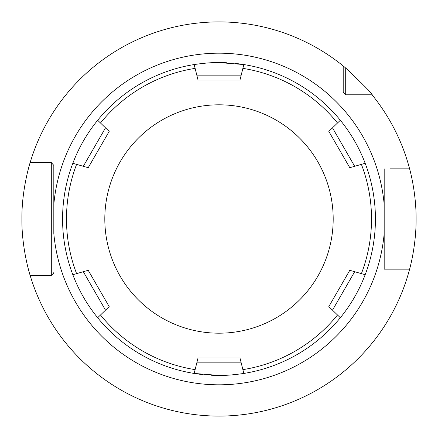 <?xml version="1.0" encoding="UTF-8"?>
<svg xmlns="http://www.w3.org/2000/svg" width="438" height="438" viewBox="0 0 438 438"><rect width="100%" height="100%" fill="white"/><g stroke="black" fill="none" stroke-linecap="round" stroke-linejoin="round"><path stroke-width="0.66" d="M49.833 162.575L30.151 162.575A197.1 197.1 0 0 1 343.206 65.957L345.708 68.027C364.515 85.832 373.291 94.756 372.043 94.794A197.1 197.1 0 0 1 409.607 168.833C409.377 168.066 416.248 191.39 416.1 219.005C416.248 246.61 409.377 269.928 409.607 269.167L384.186 269.167L384.186 223.802M219 416.1L223.429 416.051L219 416.1M235.901 415.372L239.482 415.032L235.896 415.372M242.657 414.676L245.335 414.332L242.657 414.676M247.475 414.03L249.03 413.8L247.475 414.03M345.708 68.027L345.708 94.794L367.477 94.794M346.962 94.794L345.708 94.794L343.206 92.292L343.206 91.038M53.814 272.496L53.814 272.923L51.306 275.425L30.151 275.425L51.306 275.425L53.814 272.923L51.306 275.425L49.833 275.425M390.127 269.167L384.186 269.167L384.186 268.844M409.607 168.833L390.127 168.833M409.607 269.167A197.1 197.1 0 0 1 30.151 275.425C30.392 276.411 21.566 248.915 21.9 219C21.566 189.079 30.397 161.584 30.151 162.575L51.306 162.575L53.814 165.372M384.186 213.53L384.186 169.172M53.814 233.394L53.814 165.077L53.814 233.394A165.816 165.816 0 0 0 219 384.816A165.816 165.816 0 0 0 384.186 233.394L384.186 204.606A165.816 165.816 0 0 0 219 53.184A165.816 165.816 0 0 0 53.814 204.606M343.206 65.957L343.206 92.292L345.708 94.794L372.043 94.794M384.186 168.833L384.186 204.606M384.186 233.394L384.186 269.167M202.099 415.372L198.518 415.032L202.104 415.372M195.343 414.676L192.665 414.332L195.343 414.676M190.525 414.03L188.97 413.8L190.525 414.03M188.849 413.779L188.028 413.653M188.072 413.658L188.838 413.779M51.306 275.425L51.306 162.575M219 333.192A114.192 114.192 0 0 1 104.808 219A114.192 114.192 0 0 1 219 104.808A114.192 114.192 0 0 1 333.192 219A114.192 114.192 0 0 1 219 333.192M195.113 369.634L198.036 357.906L239.964 357.906L243.835 373.444A156.426 156.426 0 0 1 239.466 374.085A156.426 156.426 0 0 0 340.337 317.731L328.818 306.605L349.781 270.301L365.172 274.714A156.426 156.426 0 0 0 365.172 163.286L349.781 167.699L328.818 131.395L340.337 120.269A156.426 156.426 0 0 0 243.835 64.556L239.964 80.094L198.036 80.094L194.165 64.556A156.426 156.426 0 0 1 198.534 63.915A156.426 156.426 0 0 0 194.165 64.556C204.524 63.061 212.808 62.404 219 62.59A156.426 156.426 0 0 1 226.769 62.765A156.426 156.426 0 0 0 219 62.574L243.835 64.556L242.887 68.366A152.517 152.517 0 0 1 337.512 122.996L340.337 120.269C350.92 133.278 359.198 147.617 365.172 163.286L361.399 164.365A152.517 152.517 0 0 1 361.399 273.635L365.172 274.714C359.198 290.383 350.92 304.722 340.337 317.731L337.512 315.004A152.517 152.517 0 0 1 242.887 369.634L243.835 373.444C233.476 374.939 225.192 375.596 219 375.41A156.426 156.426 0 0 1 211.231 375.235A156.426 156.426 0 0 0 219 375.426L194.165 373.444A156.426 156.426 0 0 1 97.663 317.731L100.488 315.004L97.663 317.731C87.08 304.722 78.802 290.383 72.828 274.714L88.219 270.301L109.182 306.605L100.488 315.004A152.517 152.517 0 0 0 195.113 369.634L194.165 373.444L195.113 369.634M100.488 122.996L109.182 131.395L88.219 167.699L72.828 163.286C78.802 147.617 87.08 133.278 97.663 120.269A156.426 156.426 0 0 1 194.165 64.556L195.113 68.366A152.517 152.517 0 0 0 100.488 122.996L97.663 120.269L100.488 122.996M72.828 274.714L76.601 273.635A152.517 152.517 0 0 1 76.601 164.365L72.828 163.286A156.426 156.426 0 0 0 72.828 274.714A156.426 156.426 0 0 1 72.828 163.286M235.047 63.395A156.426 156.426 0 0 1 243.835 64.556A156.426 156.426 0 0 0 235.047 63.395M235.409 374.567A156.426 156.426 0 0 1 231.642 374.917A156.426 156.426 0 0 0 235.409 374.567M228.138 375.163A156.426 156.426 0 0 1 224.875 375.317A156.426 156.426 0 0 0 228.138 375.163M221.831 375.404A156.426 156.426 0 0 1 219 375.426A156.426 156.426 0 0 0 221.831 375.404M194.165 373.444A156.426 156.426 0 0 0 202.953 374.605A156.426 156.426 0 0 1 97.663 317.731M202.591 63.433A156.426 156.426 0 0 1 206.358 63.083A156.426 156.426 0 0 0 202.591 63.433M209.862 62.837A156.426 156.426 0 0 1 213.125 62.683A156.426 156.426 0 0 0 209.862 62.837M216.169 62.596A156.426 156.426 0 0 1 219 62.574A156.426 156.426 0 0 0 216.169 62.596M105.514 310.148L83.319 271.708M97.663 120.269A156.426 156.426 0 0 1 194.165 64.556M354.681 271.708L332.486 310.148M196.804 75.144L241.196 75.144M241.196 362.856L196.804 362.856M332.486 127.852L354.681 166.292M83.319 166.292L105.514 127.852"/></g></svg>
